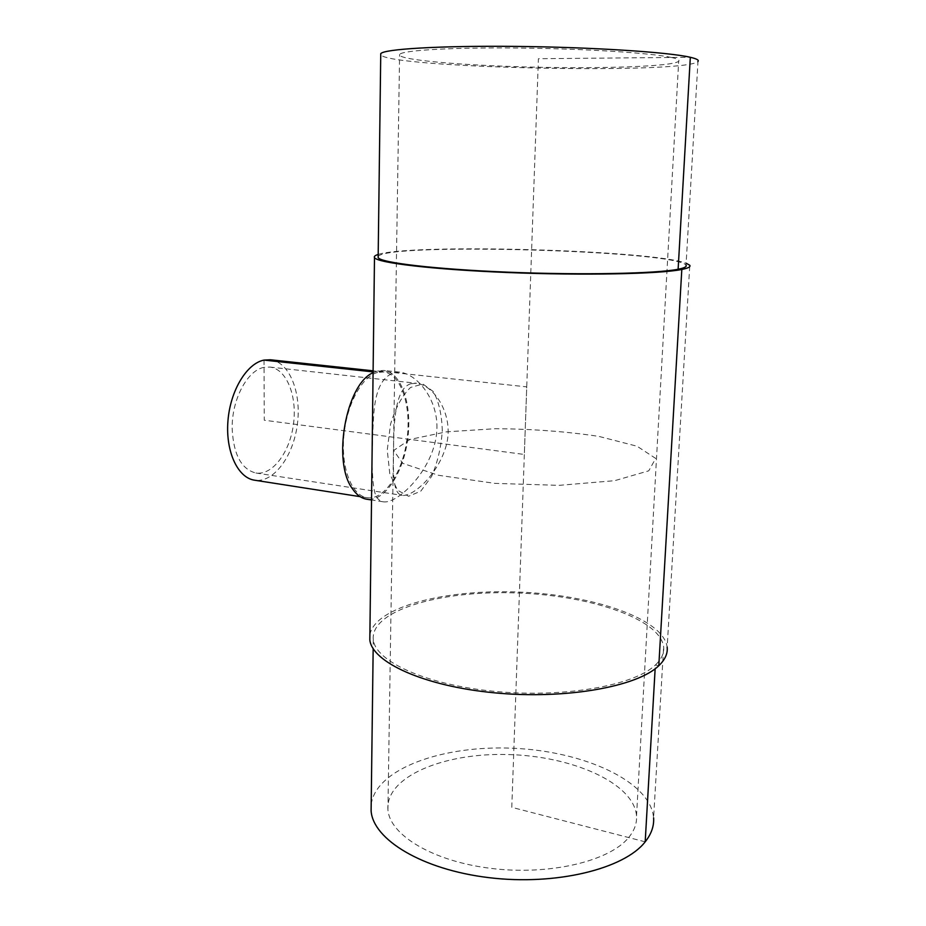 <?xml version="1.0" encoding="UTF-8"?>
<svg xmlns="http://www.w3.org/2000/svg" width="926" height="926" viewBox="0 0 926 926"><rect width="100%" height="100%" fill="white"/><g stroke="black" fill="none" stroke-linecap="round" stroke-linejoin="round"><path stroke-width="0.69" stroke-dasharray="4.63 3.47" d="M264.049 367.367C247.323 370.145 231.5 399.87 232.171 428.923C233.526 454.643 241.431 469.343 255.9 473.012C272.568 475.617 289.931 452.154 293.496 424.073C297.327 396.015 286.62 368.861 269.836 367.066L264.049 367.367M411.075 383.677L416.596 383.283C434.19 385.251 453.937 414.744 446.563 444.202C439.005 473.672 413.285 496.834 402.312 495.398C392.323 494.183 393.191 471.693 393.643 442.906C394.048 413.563 397.196 387.531 411.075 383.677M628.65 837.544C634.403 830.553 637.03 823.318 636.532 815.829C633.812 782.736 571.284 755.836 507.564 754.54C443.797 752.711 385.343 776.659 387.925 809.752C389.661 834.87 432.558 861.296 491.035 868.391C549.442 875.649 609.586 861.215 628.65 837.544M671.385 57.47C651.696 52.99 584.306 48.661 517.703 48.013C451.043 47.342 401.977 50.374 399.604 54.437C396.201 59.773 460.639 65.41 531.327 67.1C601.946 68.86 673.121 66.533 678.689 61.255C679.8 60.051 677.357 58.789 671.385 57.47M373.085 372.703L377.843 370.875L383.758 370.446C401.629 372.333 412.348 405.137 407.729 439.109C403.4 473.117 384.556 502.019 366.8 499.23M436.922 428.217C437.685 398.932 417.059 373.965 399.65 372.136C383.85 372.414 375.146 387.508 373.548 417.394C371.951 446.043 371.141 478.129 374.741 492.25C376.257 497.841 379.081 501.024 383.214 501.799C397.775 504.566 436.111 467.561 436.922 428.217M264.014 360.098L264.269 420.219L524.336 454.458L526.744 386.871L377.843 370.875L377.82 372.391L383.642 371.963C401.074 373.815 411.549 405.831 407.035 439.017C402.81 472.237 384.406 500.457 367.09 497.725C351.949 495.699 341.034 468.637 343.789 436.713C346.382 404.812 362.066 376.002 377.82 372.391L373.085 371.882M270.38 359.774C289.537 361.8 301.679 392.74 297.327 424.571C293.287 456.449 273.564 483.198 254.534 480.189M378.167 256.433C386.779 242.438 675.494 250.402 686.027 265.137L697.984 61.463C685.275 74.555 389.406 68.154 380.736 54.808M378.19 254.465C411.896 243.364 650.99 249.974 686.143 263.204M369.891 634.657C375.238 606.623 445.904 588.982 519.081 592.073C592.212 594.816 663.247 618.36 667.171 647.135L689.777 265.287M658.803 665.701L655.365 665.018C634.298 685.541 564.003 698.111 494.912 691.398C425.752 684.823 375.366 661.361 373.282 639.681C370.25 610.743 438.623 590.8 512.391 592.825C586.1 594.399 659.694 617.816 663.641 646.788C664.324 653.062 661.569 659.138 655.365 665.018L655.145 668.78M371.187 804.254C376.338 768.291 443.739 744.874 513.548 748.277C583.334 751.217 650.515 781.058 653.606 817.832L663.641 646.788M645.19 841.827L511.789 807.333L538.411 58.72L690.321 57.285M410.068 439.41L393.631 450.499L402.729 463.324L438.473 475.281L494.924 483.372L559.038 485.351L614.632 480.687L648.744 470.825L655.701 458.428L637.053 446.228L598.844 436.389C566.214 431.493 531.732 428.923 495.422 428.703L446.482 431.84L410.068 439.41M442.281 430.879C441.829 414.802 438.878 401.71 433.414 391.629L422.881 384.012L410.565 387.45C402.22 395.46 395.541 407.706 390.54 424.224L387.253 450.129L389.8 473.811L397.509 490.236L408.609 496.278L420.763 491.185L431.597 476.427C437.523 462.641 441.077 447.466 442.281 430.879M255.9 473.012L402.312 495.398M269.836 367.066L416.596 383.283M636.532 815.829L678.689 61.255M387.925 809.752L399.604 54.437M399.65 372.136L383.758 370.446M383.214 501.799L371.534 499.971M383.642 371.963L373.109 370.828M367.09 497.725L360.133 496.649M373.282 639.681L373.166 648.651"/><path stroke-width="1.39" d="M371.534 499.971L366.8 499.23C361.395 498.35 356.626 494.889 352.493 488.847C331.971 462.051 346 383.966 373.085 372.703M360.133 496.649L254.534 480.189C237.901 477.909 225.493 451.726 227.923 421.203C230.18 390.679 246.814 363.339 264.014 360.098L270.38 359.774L373.109 370.828M686.027 265.137C687.069 266.619 684.43 267.984 678.121 269.246C656.8 273.633 582.315 275.184 508.42 272.198C434.444 269.234 380.528 262.695 378.155 257.613L378.167 256.433M697.984 61.463C699.211 60.144 696.665 58.755 690.321 57.285C668.908 52.192 592.177 47.157 515.689 46.404C439.121 45.605 383.295 49.113 380.748 53.708L380.736 54.808M686.143 263.204L689.777 265.287C690.831 266.804 688.18 268.193 681.814 269.466C660.157 273.98 583.855 275.589 508.027 272.533C432.129 269.501 376.894 262.787 374.486 257.59C373.803 256.467 375.042 255.426 378.19 254.465M667.171 647.135C667.866 653.513 665.076 659.706 658.803 665.701C637.401 686.745 565.392 699.697 494.519 692.833C423.552 686.12 371.939 662.044 369.821 639.866L369.891 634.657M653.606 817.832C654.15 826.073 651.337 834.071 645.19 841.827C624.286 868.889 555.878 885.846 488.916 877.651C421.874 869.641 373.051 839.384 371.106 810.933L371.187 804.254M690.321 57.285L678.121 269.246L681.814 269.466L658.803 665.701M655.145 668.78L645.19 841.827M373.085 371.882L264.014 360.098M380.748 53.708L378.155 257.613M374.486 257.59L369.821 639.866M373.166 648.651L371.106 810.933"/></g></svg>
